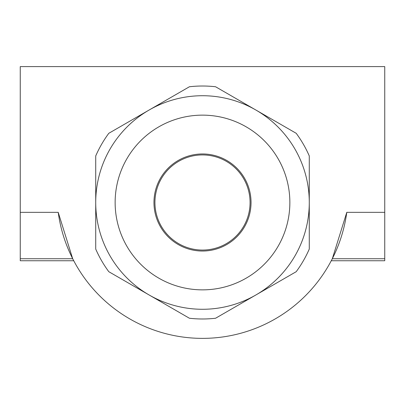 <?xml version="1.0" encoding="UTF-8"?>
<svg xmlns="http://www.w3.org/2000/svg" width="405" height="405" viewBox="0 0 405 405"><rect width="100%" height="100%" fill="white"/><g stroke="black" fill="none" stroke-linecap="round" stroke-linejoin="round"><path stroke-width="0.61" d="M73.72 260.744L20.25 260.744L20.25 66.602L384.75 66.602L384.75 260.744L331.28 260.744M215.571 86.751L255.889 110.028A106.778 106.778 0 0 0 149.111 110.028L189.429 86.751A116.483 116.483 0 0 1 215.571 86.751M255.889 110.028L296.207 133.306A116.483 116.483 0 0 1 309.278 155.945L309.278 249.055A116.483 116.483 0 0 1 296.207 271.694L255.889 294.972A106.778 106.778 0 0 0 309.278 202.5M215.571 318.249A116.483 116.483 0 0 1 189.429 318.249L149.111 294.972A106.778 106.778 0 0 0 255.889 294.972L215.571 318.249M149.111 294.972L108.793 271.694A116.483 116.483 0 0 1 95.722 249.055L95.722 202.5A106.778 106.778 0 0 0 149.111 294.972M95.722 202.5L95.722 155.945A116.483 116.483 0 0 1 108.793 133.306L149.111 110.028A106.778 106.778 0 0 0 95.722 202.5A106.778 106.778 0 0 0 255.889 294.972A106.778 106.778 0 0 0 255.889 110.028A106.778 106.778 0 0 0 95.722 202.5A106.778 106.778 0 0 0 255.889 294.972A106.778 106.778 0 0 0 255.889 110.028A106.778 106.778 0 0 0 95.722 202.5M153.966 202.5A48.534 48.534 0 0 0 226.77 244.534A48.534 48.534 0 0 0 226.77 160.466A48.534 48.534 0 0 0 153.966 202.5M384.75 258.734L332.318 258.734L346.786 212.336L384.75 212.336M20.25 258.734L72.682 258.734L58.214 212.336A145.608 145.608 0 0 0 346.786 212.336M58.214 212.336L20.25 212.336M202.5 250.062A47.562 47.562 0 0 0 243.694 178.716A47.562 47.562 0 0 0 161.306 178.716A47.562 47.562 0 0 0 202.5 250.062M115.136 202.5A87.364 87.364 0 0 0 246.179 278.159A87.364 87.364 0 0 0 246.179 126.841A87.364 87.364 0 0 0 115.136 202.5"/></g></svg>
